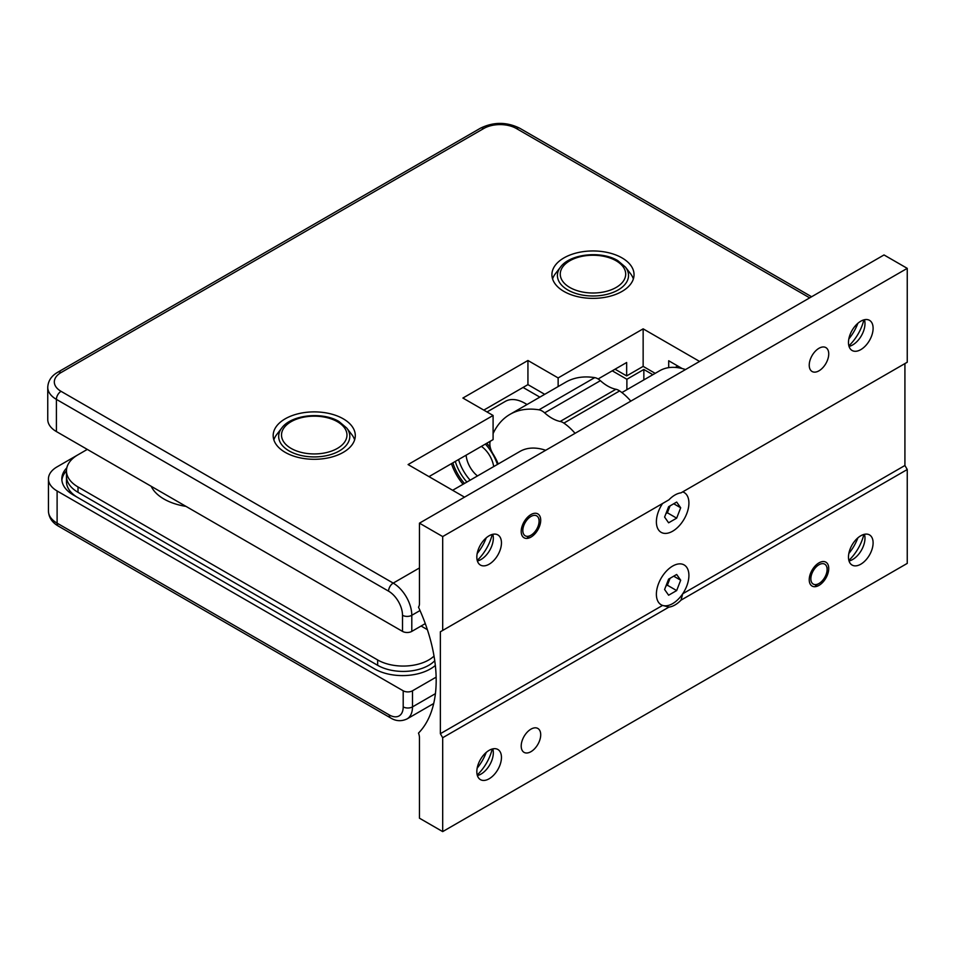 <?xml version="1.0" encoding="UTF-8"?>
<svg xmlns="http://www.w3.org/2000/svg" width="955" height="955" viewBox="0 0 955 955"><rect width="100%" height="100%" fill="white"/><g stroke="black" fill="none" stroke-linecap="round" stroke-linejoin="round"><path stroke-width="1.43" d="M622.015 257.898A41.065 23.708 180 0 1 634.036 274.658A41.065 23.708 180 0 1 608.693 296.563A41.065 23.708 180 0 1 563.939 291.43A41.065 23.708 180 0 1 551.918 274.658A41.065 23.708 180 0 1 577.262 252.765A41.065 23.708 180 0 1 622.015 257.898M343.275 418.827A41.065 23.708 180 0 1 355.296 435.587A41.065 23.708 180 0 1 329.952 457.493A41.065 23.708 180 0 1 285.199 452.348A41.065 23.708 180 0 1 273.178 435.587A41.065 23.708 180 0 1 298.521 413.682A41.065 23.708 180 0 1 343.275 418.827M809.697 297.865L516.321 128.483A22.992 13.274 -0 0 0 483.803 128.483L61.06 372.557A6.566 3.796 -120 0 0 57.766 372.235C51.451 375.828 48.12 380.854 47.75 387.312L47.75 419.496A29.569 17.071 -0 0 0 56.405 431.565L402.509 631.386A6.566 3.796 -0 0 0 411.796 631.386L425.285 623.603M655.202 373.345L643.145 366.386L626.659 375.912L615.044 369.203M428.986 476.629L493.09 439.61L493.09 415.473L408.083 464.56L464.524 497.149M682.216 368.57L668.703 360.763L668.703 367.651M483.803 410.113L527.936 384.626L544.708 394.32M598.128 378.968L626.659 362.506L626.659 375.912M527.936 384.626L527.936 360.489L462.9 398.044L493.09 415.473M558.138 386.56L558.138 377.929L527.936 360.489M643.145 366.386L643.145 328.842L558.138 377.929M699.585 361.432L643.145 328.842M77.94 443.991A39.418 22.753 -0 0 0 78.012 444.039L377.655 617.037A36.135 20.867 -0 0 0 377.726 617.073M185.986 506.377A49.278 28.447 180 0 1 163.95 499.023A49.278 28.447 180 0 1 151.212 486.31M87.299 449.399L78.012 454.771A39.418 22.753 -0 0 0 66.468 470.863A39.418 22.753 -0 0 0 78.012 486.955L377.655 659.953A36.135 20.867 -0 0 0 428.759 659.953A36.135 20.867 -0 0 0 434.024 656.085M78.012 486.955L78.012 492.314A39.418 22.753 -0 0 1 66.468 476.223L66.468 481.595A39.418 22.753 -0 0 0 77.964 497.662A39.418 22.753 -0 0 1 66.468 481.595L66.468 470.863A39.418 22.753 180 0 0 61.884 480.246M427.374 629.655L421.083 626.014M78.012 492.314L377.655 665.313A36.135 20.867 -0 0 0 428.759 665.313A36.135 20.867 -0 0 0 434.752 660.729M527.47 537.235L530.956 535.23A11.496 6.637 120 0 0 539.086 521.144A11.496 6.637 120 0 0 530.956 516.452A11.496 6.637 120 0 0 522.827 530.538A11.496 6.637 120 0 0 530.956 535.23M815.498 585.522L818.984 583.505A11.496 6.637 120 0 0 827.114 569.431A11.496 6.637 120 0 0 818.984 564.739A11.496 6.637 120 0 0 810.855 578.814A11.496 6.637 120 0 0 818.984 583.505M560.513 267.09A35.562 20.533 -0 0 0 567.831 289.986A35.562 20.533 -0 0 0 613.146 292.373A35.562 20.533 -0 0 0 625.441 267.09L617.754 260.608C601.316 250.532 570.039 253.732 560.513 267.09L555.488 273.572A41.065 23.708 -0 0 0 552.587 278.956M633.356 278.956A41.065 23.708 -0 0 0 630.455 273.572L625.441 267.09M281.773 428.007A35.562 20.533 -0 0 0 289.09 450.915A35.562 20.533 -0 0 0 334.405 453.303A35.562 20.533 -0 0 0 346.701 428.007L339.013 421.537C322.575 411.462 291.299 414.661 281.773 428.007L276.759 434.489A41.065 23.708 -0 0 0 273.858 439.885M354.627 439.885A41.065 23.708 -0 0 0 351.726 434.489L346.701 428.007M455.296 461.432A32.852 18.969 -120 0 0 458.722 469.991A32.852 18.969 -120 0 0 466.9 482.06M451.452 463.653A37.448 21.619 -120 0 0 454.819 471.71A37.448 21.619 -120 0 0 463.08 484.269M452.849 462.853A34.822 20.103 -120 0 0 456.251 471.185A34.822 20.103 -120 0 0 464.464 483.469M497.424 464.44A34.822 20.103 -120 0 0 494.404 457.254A34.822 20.103 -120 0 0 485.379 444.075M490.345 447.716A37.448 21.619 -120 0 0 486.775 443.263M489.939 442.714A39.418 22.753 -120 0 0 489.211 441.855M527.053 404.514A37.448 21.619 -120 0 0 526.432 404.144L525.035 403.332A39.418 22.753 -120 0 0 505.326 401.387L487.014 411.963M526.993 404.55A39.418 22.753 -120 0 0 525.035 403.332M466.112 455.189A19.709 11.376 -120 0 0 466.434 457.552A19.709 11.376 -120 0 0 477.488 475.948M493.687 466.601A19.709 11.376 -120 0 0 493.508 465.527A19.709 11.376 -120 0 0 481.404 446.367M458.555 459.558A32.852 18.969 -120 0 0 470.158 480.186M682.706 593.795L681.011 600.146A22.992 13.274 -60 0 1 674.97 604.969A22.992 13.274 -60 0 1 668.93 607.105L662.591 605.41A22.992 13.274 -60 0 1 661.147 604.766A22.992 13.274 -60 0 1 657.625 586.334A22.992 13.274 -60 0 1 672.642 566.076A22.992 13.274 -60 0 1 684.15 564.942A22.992 13.274 -60 0 1 687.672 583.362A22.992 13.274 -60 0 1 672.642 603.62A22.992 13.274 -60 0 1 661.147 604.766A22.992 13.274 -60 0 1 657.625 586.334A22.992 13.274 -60 0 1 672.642 566.076A22.992 13.274 -60 0 1 684.15 564.942A22.992 13.274 -60 0 1 682.706 593.795L904.922 465.491L904.922 363.58L682.706 491.873A22.992 13.274 -60 0 1 684.15 492.517A22.992 13.274 -60 0 1 687.672 510.949A22.992 13.274 -60 0 1 672.642 531.207A22.992 13.274 -60 0 1 661.147 532.341A22.992 13.274 -60 0 1 662.591 503.488L668.93 499.823A22.992 13.274 -60 0 1 674.97 495A22.992 13.274 -60 0 1 681.011 492.852L682.706 491.873A22.992 13.274 -60 0 1 684.15 492.517A22.992 13.274 -60 0 1 687.672 510.949A22.992 13.274 -60 0 1 672.642 531.207A22.992 13.274 -60 0 1 661.147 532.341A22.992 13.274 -60 0 1 662.591 503.488L440.362 631.78L440.362 733.703L442.69 737.726L442.69 831.602L419.46 818.196L419.46 737.726A9.86 5.694 -120 0 0 418.493 733.094A131.396 75.863 -120 0 0 418.493 607.153A9.86 5.694 -120 0 0 419.46 603.62L419.46 523.161L442.69 536.567L442.69 630.443L440.362 631.78M665.945 513.623L667.378 512.787L670.064 505.875M664.596 517.073L668.619 506.711L676.665 502.067L680.688 507.785L676.665 518.159L668.619 522.803L664.596 517.073M676.665 518.159L667.378 512.787M680.688 507.785L673.729 503.763M665.945 586.036L667.378 585.212L670.064 578.3M664.596 589.498L668.619 579.124L676.665 574.48L680.688 580.21L676.665 590.572L668.619 595.216L664.596 589.498M676.665 590.572L667.378 585.212M680.688 580.21L673.729 576.187M848.828 338.953A32.852 18.969 120 0 0 857.877 323.279M848.876 345.829A32.852 18.969 120 0 0 863.857 319.877M477.19 553.518A32.852 18.969 120 0 0 486.226 537.856M477.225 560.406A32.852 18.969 120 0 0 492.207 534.442M477.19 768.095A32.852 18.969 120 0 0 486.226 752.421M477.225 774.971A32.852 18.969 120 0 0 492.207 749.018M848.828 553.518A32.852 18.969 120 0 0 857.877 537.856M848.876 560.406A32.852 18.969 120 0 0 863.857 534.442M864.43 534.299A17.405 10.051 -60 0 1 864.979 538.178A17.405 10.051 -60 0 1 852.66 559.511A17.405 10.051 -60 0 1 849.031 560.967M860.789 564.202A17.405 10.051 -60 0 1 852.087 565.062A17.405 10.051 -60 0 1 848.482 557.087A17.405 10.051 -60 0 1 860.789 535.767A17.405 10.051 -60 0 1 869.504 534.907A17.405 10.051 -60 0 1 872.166 548.862A17.405 10.051 -60 0 1 860.789 564.202M492.78 748.875A17.405 10.051 -60 0 1 493.329 752.755A17.405 10.051 -60 0 1 481.022 774.075A17.405 10.051 -60 0 1 477.381 775.544M489.151 778.767A17.405 10.051 -60 0 1 480.437 779.626A17.405 10.051 -60 0 1 476.832 771.664A17.405 10.051 -60 0 1 489.151 750.332A17.405 10.051 -60 0 1 497.853 749.472A17.405 10.051 -60 0 1 500.516 763.427A17.405 10.051 -60 0 1 489.151 778.767M864.43 319.734A17.405 10.051 -60 0 1 864.979 323.614A17.405 10.051 -60 0 1 852.66 344.934A17.405 10.051 -60 0 1 849.031 346.402M848.482 342.523A17.405 10.051 -60 0 1 856.086 324.998A17.405 10.051 -60 0 1 869.504 320.331A17.405 10.051 -60 0 1 873.109 328.305A17.405 10.051 -60 0 1 860.789 349.626A17.405 10.051 -60 0 1 852.087 350.485A17.405 10.051 -60 0 1 848.482 342.523M492.78 534.299A17.405 10.051 -60 0 1 493.329 538.178A17.405 10.051 -60 0 1 481.022 559.499A17.405 10.051 -60 0 1 477.381 560.967M476.832 557.087A17.405 10.051 -60 0 1 484.436 539.563A17.405 10.051 -60 0 1 497.853 534.907A17.405 10.051 -60 0 1 501.459 542.87A17.405 10.051 -60 0 1 489.151 564.202A17.405 10.051 -60 0 1 480.437 565.062A17.405 10.051 -60 0 1 476.832 557.087M828.737 568.488A13.8 7.962 -60 0 1 822.721 582.371A13.8 7.962 -60 0 1 812.084 586.072A13.8 7.962 -60 0 1 809.231 579.757A13.8 7.962 -60 0 1 815.248 565.873A13.8 7.962 -60 0 1 825.884 562.173A13.8 7.962 -60 0 1 828.737 568.488M828.737 353.923A13.8 7.962 -60 0 1 818.984 370.815A13.8 7.962 -60 0 1 812.084 371.495A13.8 7.962 -60 0 1 809.231 365.18A13.8 7.962 -60 0 1 815.248 351.297A13.8 7.962 -60 0 1 825.884 347.608A13.8 7.962 -60 0 1 828.737 353.923M540.709 734.777A13.8 7.962 -60 0 1 534.693 748.66A13.8 7.962 -60 0 1 524.056 752.361A13.8 7.962 -60 0 1 521.203 746.046A13.8 7.962 -60 0 1 527.22 732.163A13.8 7.962 -60 0 1 537.856 728.462A13.8 7.962 -60 0 1 540.709 734.777M540.709 520.212A13.8 7.962 -60 0 1 530.956 537.104A13.8 7.962 -60 0 1 524.056 537.784A13.8 7.962 -60 0 1 521.203 531.469A13.8 7.962 -60 0 1 527.22 517.586A13.8 7.962 -60 0 1 537.856 513.897A13.8 7.962 -60 0 1 540.709 520.212M904.922 465.491L907.25 469.526L681.011 600.146M668.93 607.105L442.69 737.726M907.25 469.526L907.25 563.39L442.69 831.602M685.523 369.549A72.27 41.722 -120 0 0 659.738 370.719L621.896 392.577M452.646 490.285L519.914 451.452A72.27 41.722 60 0 1 545.687 450.283M668.93 499.823L442.69 630.443M419.46 523.161L884.02 254.949L907.25 268.355L907.25 362.232L681.011 492.852M662.591 605.41L440.362 733.703M907.25 268.355L442.69 536.567M77.94 454.807L57.109 466.84A29.569 17.071 -0 0 0 48.442 478.909A29.569 17.071 -0 0 0 57.109 490.977L403.201 690.799A6.566 3.796 -0 0 0 412.488 690.799L436.149 677.143M626.886 389.688L626.886 379.266L643.849 369.478L652.874 374.694M612.25 370.815L626.886 379.266M643.849 379.899L643.849 369.478M66.826 467.819A39.418 22.753 -0 0 0 61.824 478.909A39.418 22.753 -0 0 0 73.368 495L374.635 668.93A39.418 22.753 -0 0 0 430.383 668.93A39.418 22.753 -0 0 0 435.349 665.432M677.764 365.992L675.28 367.412M523.054 387.444L539.826 397.125M575.053 433.331A42.7 24.651 -120 0 0 563.88 423.113A13.143 7.58 -120 0 0 563.044 422.588A13.143 7.58 -120 0 0 560.167 421.453A37.782 21.81 60 0 1 551.883 418.195A37.782 21.81 60 0 1 544.648 412.858A13.143 7.58 -120 0 0 542.13 411.008A13.143 7.58 -120 0 0 538.966 409.814A111.687 64.486 -120 0 0 509.994 414.363A111.687 64.486 -120 0 0 493.09 433.57M630.801 401.136A42.7 24.651 -120 0 0 619.628 390.929A13.143 7.58 -120 0 0 618.792 390.404A13.143 7.58 -120 0 0 615.915 389.27A37.782 21.81 60 0 1 607.631 386.011A37.782 21.81 60 0 1 600.397 380.675A13.143 7.58 -120 0 0 597.878 378.813A13.143 7.58 -120 0 0 594.714 377.631A111.687 64.486 -120 0 0 565.742 382.179L509.994 414.363M490.213 441.282A49.338 28.483 -120 0 0 490.142 441.556A13.143 7.58 -120 0 0 493.031 453.923A37.782 21.81 60 0 1 498.212 463.987M483.803 128.483A6.566 3.796 -120 0 0 480.52 128.161L57.766 372.235M47.75 387.312A29.569 17.071 -0 0 0 56.405 399.381L388.566 591.157A19.709 11.376 60 0 1 402.509 615.295A6.566 3.796 -0 0 0 411.796 615.295L411.796 631.386M402.509 615.295L402.509 631.386M516.321 128.483A6.566 3.796 -60 0 1 519.604 128.161C506.58 121.822 493.544 121.822 480.52 128.161M61.06 372.557A22.992 13.274 -0 0 0 61.06 391.335A6.566 3.796 120 0 0 56.405 399.381L56.405 431.565M388.566 591.157A6.566 3.796 -60 0 1 393.209 583.111A26.274 15.173 60 0 1 411.796 615.295L420.021 610.543M61.06 391.335L393.209 583.111L419.46 567.95M856.384 326.861A26.274 15.173 -120 0 0 855.382 325.774M377.655 665.313L377.655 659.953M569.837 287.479A32.721 18.885 -0 0 0 616.106 287.479A32.721 18.885 -0 0 0 616.106 260.775A32.721 18.885 -0 0 0 569.837 260.775A32.721 18.885 -0 0 0 569.837 287.479M291.108 448.408A32.721 18.885 -0 0 0 337.378 448.408A32.721 18.885 -0 0 0 337.378 421.692A32.721 18.885 -0 0 0 291.108 421.692A32.721 18.885 -0 0 0 291.108 448.408M435.42 693.652L412.488 706.891A6.566 3.796 180 0 1 403.201 706.891A19.709 11.376 60 0 1 389.27 714.937L57.109 523.161L57.109 490.977M403.201 706.891L403.201 690.799M412.488 690.799L412.488 706.891A26.274 15.173 60 0 1 407.057 718.912L433.701 703.525M389.27 714.937A6.566 3.796 -60 0 0 390.631 717.945L58.47 526.169A6.566 3.796 -60 0 1 57.109 523.161A29.569 17.071 180 0 1 48.442 511.092L48.442 478.909M600.397 380.675L544.648 412.858M619.628 390.929L563.88 423.113M615.915 389.27L560.167 421.453M594.714 377.631L538.966 409.814M811.619 296.754L519.604 128.161M539.086 521.144L539.086 519.269M827.114 569.431L827.114 567.557M58.47 526.169C52.155 522.576 48.812 517.55 48.442 511.092M390.631 717.945C395.895 721.228 401.375 721.55 407.057 718.912"/></g></svg>
